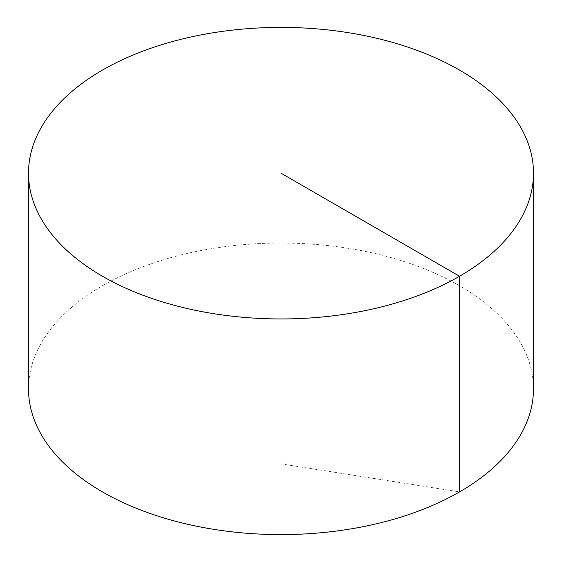 <?xml version="1.0" encoding="UTF-8"?>
<svg xmlns="http://www.w3.org/2000/svg" width="562" height="562" viewBox="0 0 562 562"><rect width="100%" height="100%" fill="white"/><g stroke="black" fill="none" stroke-linecap="round" stroke-linejoin="round"><path stroke-width="0.42" stroke-dasharray="2.81 2.11" d="M28.507 388.827A252.493 145.776 180 0 1 184.371 254.143A252.493 145.776 180 0 1 459.54 285.749A252.493 145.776 180 0 1 533.493 388.827M281 173.173L281 463.861L459.54 491.905"/><path stroke-width="0.84" d="M533.493 173.173L533.493 388.827A252.493 145.776 180 0 1 377.629 523.503A252.493 145.776 180 0 1 102.46 491.905A252.493 145.776 180 0 1 28.507 388.827L28.507 173.173A252.493 145.776 180 0 1 184.371 38.497A252.493 145.776 180 0 1 459.54 70.095A252.493 145.776 180 0 1 533.493 173.173A252.493 145.776 180 0 1 281 318.949A252.493 145.776 180 0 1 28.507 173.173M459.54 491.905L459.54 276.251L281 173.173"/></g></svg>
